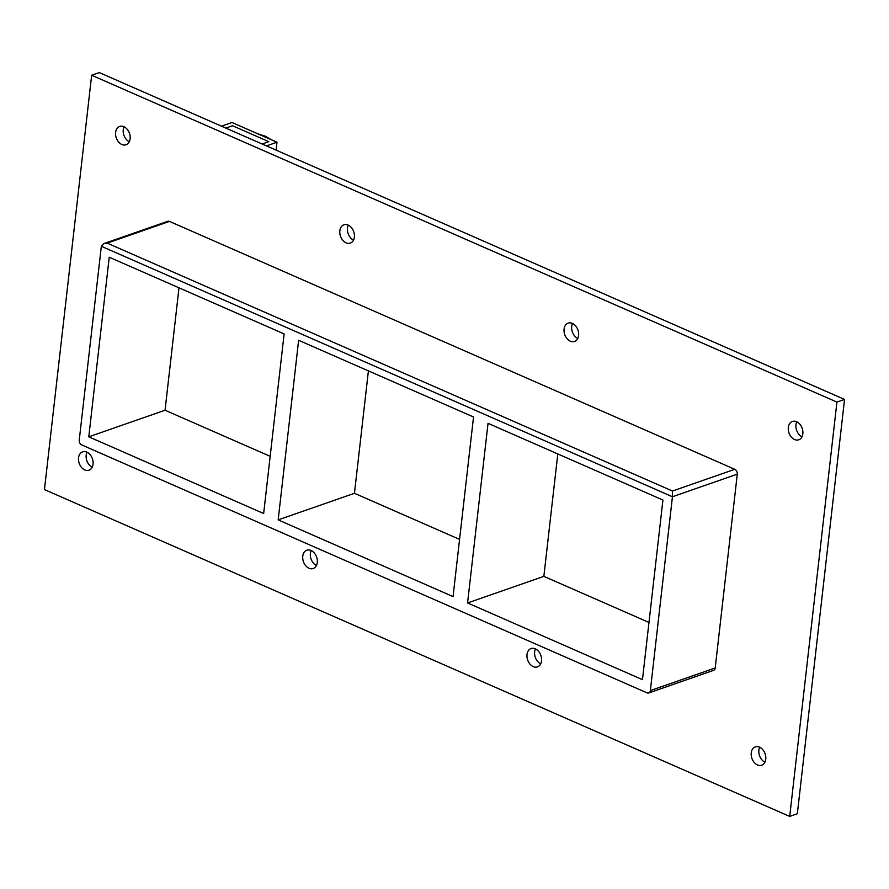 <?xml version="1.0" encoding="UTF-8"?>
<svg xmlns="http://www.w3.org/2000/svg" width="889" height="889" viewBox="0 0 889 889"><rect width="100%" height="100%" fill="white"/><g stroke="black" fill="none" stroke-linecap="round" stroke-linejoin="round"><path stroke-width="1.33" d="M115.614 132.428A9.701 6.979 70.8 0 1 119.682 126.449A9.701 6.979 70.8 0 1 127.194 129.272A9.701 6.979 70.8 0 1 130.127 138.795A9.701 6.979 70.8 0 1 126.071 144.774A9.701 6.979 70.8 0 1 118.559 141.951A9.701 6.979 70.8 0 1 115.614 132.428M124.082 126.816A9.701 6.979 -109.2 0 0 129.294 141.751M302.771 556.192A9.701 6.979 70.8 0 1 306.838 550.213A9.701 6.979 70.8 0 1 314.339 553.025A9.701 6.979 70.8 0 1 317.284 562.548A9.701 6.979 70.8 0 1 313.228 568.527A9.701 6.979 70.8 0 1 305.716 565.715A9.701 6.979 70.8 0 1 302.771 556.192M311.239 550.569A9.701 6.979 -109.2 0 0 316.451 565.515M339.854 230.773A9.701 6.979 70.8 0 1 343.91 224.795A9.701 6.979 70.8 0 1 351.422 227.606A9.701 6.979 70.8 0 1 354.367 237.13A9.701 6.979 70.8 0 1 350.299 243.108A9.701 6.979 70.8 0 1 342.798 240.297A9.701 6.979 70.8 0 1 339.854 230.773M348.321 225.15A9.701 6.979 -109.2 0 0 353.522 240.097M527.01 654.526A9.701 6.979 70.8 0 1 531.066 648.548A9.701 6.979 70.8 0 1 538.578 651.37A9.701 6.979 70.8 0 1 541.523 660.894A9.701 6.979 70.8 0 1 537.456 666.872A9.701 6.979 70.8 0 1 529.955 664.05A9.701 6.979 70.8 0 1 527.01 654.526M535.478 648.903A9.701 6.979 -109.2 0 0 540.679 663.85M564.082 329.108A9.701 6.979 70.8 0 1 568.149 323.129A9.701 6.979 70.8 0 1 575.65 325.941A9.701 6.979 70.8 0 1 578.595 335.475A9.701 6.979 70.8 0 1 574.538 341.443A9.701 6.979 70.8 0 1 567.026 338.631A9.701 6.979 70.8 0 1 564.082 329.108M572.549 323.485A9.701 6.979 -109.2 0 0 577.761 338.431M788.321 427.442A9.701 6.979 70.8 0 1 792.377 421.464A9.701 6.979 70.8 0 1 799.889 424.286A9.701 6.979 70.8 0 1 802.834 433.81A9.701 6.979 70.8 0 1 798.766 439.788A9.701 6.979 70.8 0 1 791.266 436.966A9.701 6.979 70.8 0 1 788.321 427.442M796.777 421.819A9.701 6.979 -109.2 0 0 801.989 436.766M78.543 457.846A9.701 6.979 70.8 0 1 82.61 451.879A9.701 6.979 70.8 0 1 90.111 454.69A9.701 6.979 70.8 0 1 93.056 464.214A9.701 6.979 70.8 0 1 88.989 470.192A9.701 6.979 70.8 0 1 81.488 467.381A9.701 6.979 70.8 0 1 78.543 457.846M87.011 452.234A9.701 6.979 -109.2 0 0 92.223 467.181M751.238 752.861A9.701 6.979 70.8 0 1 755.306 746.882A9.701 6.979 70.8 0 1 762.806 749.705A9.701 6.979 70.8 0 1 765.751 759.228A9.701 6.979 70.8 0 1 761.684 765.207A9.701 6.979 70.8 0 1 754.183 762.395A9.701 6.979 70.8 0 1 751.238 752.861M759.706 747.249A9.701 6.979 -109.2 0 0 764.918 762.184M473.526 416.985L453.057 596.586L278.168 519.887L298.637 340.287L473.526 416.985M467.57 602.953L488.039 423.342L662.927 500.04L642.458 679.652L467.57 602.953L543.857 576.361L557.803 453.946M543.857 576.361L648.97 622.456M278.168 519.887L354.455 493.295L459.58 539.401M284.124 333.92L263.655 513.52L88.778 436.821L109.236 257.221L284.124 333.92M354.455 493.295L368.402 370.88M179 287.814L165.054 410.229L270.178 456.335M165.054 410.229L88.778 436.821M44.45 489.572L789.71 816.413L836.927 402.084L91.656 75.243L44.45 489.572M169.488 221.405A3.878 2.789 -109.2 0 0 167.799 221.294L104.091 243.508L107.191 243.119L169.488 221.405L734.781 469.314L672.484 491.028L672.44 496.751L737.281 474.148A3.878 2.789 -109.2 0 0 734.781 469.314M715.201 667.972L650.359 690.575A3.878 2.789 70.8 0 1 648.737 692.964L713.567 670.362A3.878 2.789 -109.2 0 0 715.201 667.972L737.281 474.148M789.71 816.413L797.344 813.757L844.55 399.428L99.29 72.587L91.656 75.243M844.55 399.428L836.927 402.084M648.737 692.964A3.878 2.789 70.8 0 1 647.048 692.864L81.755 444.945A3.878 2.789 70.8 0 1 79.254 440.122L101.335 246.286L104.091 243.508M650.359 690.575L672.44 496.751L101.335 246.286M276.079 150.119L276.979 142.229L231.996 122.493L221.461 126.171M266.456 145.896L276.979 142.229M268.811 141.651L262.099 143.985L268.811 141.651L232.529 125.738L268.811 141.651M225.817 128.072L232.529 125.738L225.817 128.072M271.334 139.751L265.455 136.261L257.543 133.706M672.484 491.028L107.191 243.119"/></g></svg>

